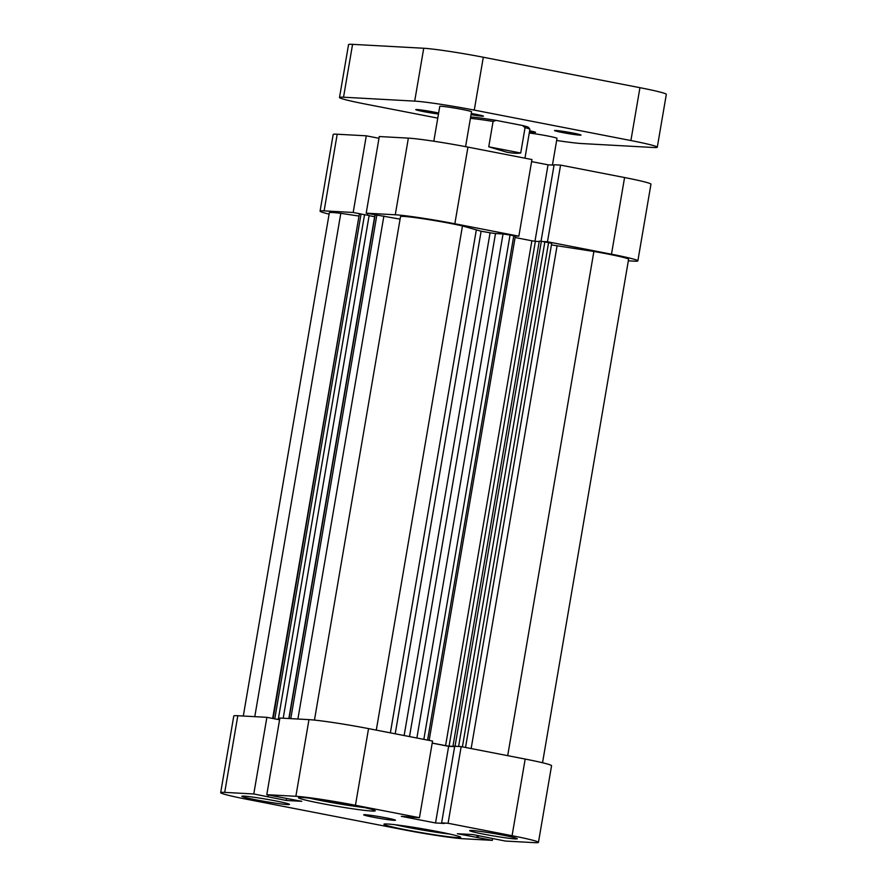 <?xml version="1.0" encoding="UTF-8"?>
<svg xmlns="http://www.w3.org/2000/svg" width="887" height="887" viewBox="0 0 887 887"><rect width="100%" height="100%" fill="white"/><g stroke="black" fill="none" stroke-linecap="round" stroke-linejoin="round"><path stroke-width="1.33" d="M465.586 146.654L471.54 111.795A16.11 0.82 -170.3 0 0 459.089 108.846A16.11 0.82 -170.3 0 0 441.205 106.274A16.11 0.82 -170.3 0 0 439.775 106.362L433.821 141.221M471.052 114.623A11.276 0.577 -170.3 0 0 482.484 116.23A11.276 0.577 -170.3 0 0 483.47 116.164A11.276 0.577 -170.3 0 0 471.252 113.492M529.461 131.808A11.276 0.577 -170.3 0 0 534.551 132.396A11.276 0.577 -170.3 0 0 535.548 132.329A11.276 0.577 -170.3 0 0 529.639 130.799M579.832 135.146A13.427 0.687 -170.3 0 0 581.018 135.068A13.427 0.687 -170.3 0 0 570.64 132.618A13.427 0.687 -170.3 0 0 555.739 130.467A13.427 0.687 -170.3 0 0 554.552 130.544A13.427 0.687 -170.3 0 0 564.93 133.006A13.427 0.687 -170.3 0 0 579.832 135.146M438.633 113.048A13.427 0.687 -170.3 0 0 416.957 109.544A13.427 0.687 -170.3 0 0 415.77 109.622A13.427 0.687 -170.3 0 0 423.964 111.673A13.427 0.687 -170.3 0 0 438.477 113.991M556.648 140.479A45.647 2.328 -170.3 0 0 582.094 143.572L653.253 147.486A45.647 2.328 -170.3 0 0 657.289 147.209A45.647 2.328 -170.3 0 0 630.901 140.545L474.268 110.099A45.647 2.328 -170.3 0 0 414.695 101.118L423.731 48.253L352.571 44.35L343.535 97.215L414.695 101.118M343.535 97.215A45.647 2.328 -170.3 0 0 339.51 97.481A45.647 2.328 -170.3 0 0 365.887 104.156L437.768 118.126M552.446 165.049L557.014 138.328A16.11 0.82 -170.3 0 0 546.835 135.811A16.11 0.82 -170.3 0 0 529.262 133.039M423.731 48.253A45.647 2.328 9.7 0 1 483.304 57.234L639.937 87.68A45.647 2.328 9.7 0 1 666.325 94.344L657.289 147.209M339.51 97.481L348.547 44.616A45.647 2.328 9.7 0 1 352.571 44.35M611.476 254.203L547.479 241.763L560.573 165.104L624.581 177.544A45.647 2.328 9.7 0 1 650.958 184.219L637.853 260.867A45.647 2.328 -170.3 0 0 611.476 254.203L624.581 177.544M408.364 138.128A45.647 2.328 9.7 0 1 467.948 147.109L454.843 223.757A45.647 2.328 -170.3 0 0 395.269 214.776L408.364 138.128L379.292 136.531L366.187 213.179L400.081 219.144M395.269 214.776L366.187 213.179M637.853 260.867A45.647 2.328 -170.3 0 1 633.828 261.144L628.329 260.833M547.479 241.763L543.487 241.541M514.859 235.975L518.851 236.197L454.843 223.757M361.951 214.177L353.181 212.47L324.11 210.873A45.647 2.328 -170.3 0 0 320.074 211.139A45.647 2.328 -170.3 0 0 329.099 214.122M320.074 211.139L333.179 134.491A45.647 2.328 9.7 0 1 337.204 134.225L324.11 210.873M378.993 138.283L366.287 135.811L337.204 134.225M467.948 147.109L531.945 159.549L518.851 236.197M554.053 165.137L548.044 164.816L531.59 161.611M560.573 165.104L554.12 164.749L541.037 241.242M353.181 212.47L366.287 135.811M367.406 215.164L367.695 213.479M534.972 241.286L548.044 164.816M364.479 807.569A37.587 1.918 9.7 0 1 309.652 798.189M449.953 834.102A37.587 1.918 9.7 0 1 395.125 824.733M515.159 838.902A24.171 1.231 -170.3 0 0 517.287 838.758A24.171 1.231 -170.3 0 0 498.605 834.345A24.171 1.231 -170.3 0 0 471.773 830.476A24.171 1.231 -170.3 0 0 469.644 830.62A24.171 1.231 -170.3 0 0 488.327 835.033A24.171 1.231 -170.3 0 0 515.159 838.902M287.355 804.564A24.171 1.231 -170.3 0 0 289.495 804.42A24.171 1.231 -170.3 0 0 270.812 799.996A24.171 1.231 -170.3 0 0 243.98 796.127A24.171 1.231 -170.3 0 0 241.852 796.271A24.171 1.231 -170.3 0 0 260.534 800.695A24.171 1.231 -170.3 0 0 287.355 804.564M394.028 820.331A16.11 0.82 -170.3 0 0 395.447 820.231A16.11 0.82 -170.3 0 0 382.996 817.282A16.11 0.82 -170.3 0 0 365.111 814.709A16.11 0.82 -170.3 0 0 363.692 814.798A16.11 0.82 -170.3 0 0 376.143 817.747A16.11 0.82 -170.3 0 0 394.028 820.331M371.775 811.04A38.928 1.985 -170.3 0 0 375.212 810.807A38.928 1.985 -170.3 0 0 345.121 803.689A38.928 1.985 -170.3 0 0 301.89 797.457A38.928 1.985 -170.3 0 0 298.453 797.69A38.928 1.985 -170.3 0 0 328.545 804.808A38.928 1.985 -170.3 0 0 371.775 811.04M457.248 837.572A38.928 1.985 -170.3 0 0 460.686 837.339A38.928 1.985 -170.3 0 0 430.594 830.232A38.928 1.985 -170.3 0 0 387.364 823.99A38.928 1.985 -170.3 0 0 383.927 824.223A38.928 1.985 -170.3 0 0 414.018 831.341A38.928 1.985 -170.3 0 0 457.248 837.572M220.675 792.656L233.78 715.997A45.647 2.328 9.7 0 1 237.805 715.731L266.887 717.328L253.782 793.976L224.71 792.379A45.647 2.328 -170.3 0 0 220.675 792.656A45.647 2.328 -170.3 0 0 247.063 799.32L403.696 829.766A45.647 2.328 -170.3 0 0 463.269 838.747L492.352 840.344L457.337 833.713L472.882 834.567L505.357 841.053L534.429 842.65A45.647 2.328 -170.3 0 0 538.453 842.384A45.647 2.328 -170.3 0 0 512.076 835.709L448.079 823.269L461.173 746.621L454.721 746.266L441.615 822.914L448.079 823.269M368.548 728.615L432.546 741.055L419.451 817.703L355.443 805.274A45.647 2.328 -170.3 0 0 295.87 796.293L266.787 794.697L279.893 718.038L308.964 719.634A45.647 2.328 9.7 0 1 368.548 728.615L355.443 805.274M266.887 717.328L279.593 719.789M432.191 743.129L448.645 746.322L454.654 746.654M512.076 835.709L525.182 759.061L461.173 746.621M525.182 759.061A45.647 2.328 9.7 0 1 551.559 765.725L538.453 842.384M253.782 793.976L286.246 800.462L301.791 801.316L266.787 794.697M419.451 817.703L401.323 816.328L435.539 822.97L444.409 823.458L441.615 822.914M492.651 838.581L492.352 840.344M477.217 835.41L476.862 837.505M478.459 835.654L478.126 837.583M448.645 746.322L435.539 822.97M286.612 798.367L286.246 800.462M268.295 794.985L267.996 796.737M439.364 831.884L404.428 825.952M425.427 830.032L425.549 829.334M353.891 805.352L318.954 799.42M339.954 803.5L340.076 802.79M314.453 720.089L400.514 216.594A36.245 1.852 9.7 0 1 403.696 216.417A36.245 1.852 9.7 0 1 462.471 225.941L376.288 730.123M243.304 716.031L329.343 212.725A36.245 1.852 9.7 0 1 332.536 212.514A36.245 1.852 9.7 0 1 340.808 213.323L254.78 716.663M274.77 718.858L361.053 214.077L359.357 213.989L273.118 718.537M361.053 214.077L369.136 215.497L283.208 718.226M369.114 215.663L374.624 216.738M462.471 225.941L481.12 231.23A99.344 5.067 9.7 0 1 490.079 232.793L495.5 233.547L409.517 736.576M416.879 738.006L503.04 233.968L495.5 233.547M503.04 233.968L510.047 235.022L423.842 739.359M427.578 740.091L513.784 235.754L510.047 235.022M513.784 235.754L515.336 236.142L429.142 740.39M531.878 240.787L535.382 241.319L449.077 746.178L445.573 745.645L531.878 240.787L515.103 237.528M535.382 241.319L539.218 241.53M454.709 746.333L452.991 746L539.285 241.153L541.369 241.264L551.714 243.304L465.531 747.464M551.437 244.901L593.88 251.476A36.245 1.852 9.7 0 1 628.595 259.281L542.534 762.742M340.808 213.323L358.548 215.996M272.664 718.448L359.357 213.989M364.557 214.61L278.263 719.457L279.605 719.723M278.263 719.457L275.657 719.035M457.193 746.399L455.064 746.122L541.369 241.264M452.991 746L455.064 746.122M449.077 746.178L454.676 746.488M445.573 745.645L432.213 743.051M593.88 251.476L507.697 755.657M524.96 158.185L529.883 129.358A32.22 1.641 -170.3 0 0 529.861 129.269A32.22 1.641 -170.3 0 0 525.06 127.639L520.724 153.019C517.066 153.54 512.353 153.251 506.566 152.143L488.748 146.798L493.083 121.43A32.22 1.641 -170.3 0 0 470.409 118.392M470.653 116.995A30.613 1.563 9.7 0 1 496.155 120.388L493.083 121.43M525.06 127.639L522.532 125.51L496.155 120.388M522.532 125.51A30.613 1.563 9.7 0 1 528.541 127.418L529.861 129.269M520.724 153.019L488.748 146.798M483.304 57.234L474.268 110.099M630.901 140.545L639.937 87.68M237.805 715.731L224.71 792.379M295.87 796.293L308.964 719.634M404.139 735.534L490.079 232.793M481.12 231.23L395.214 733.804M390.369 732.862L476.275 230.221M557.058 245.921L471.141 748.55M544.873 241.785L458.601 746.477M462.393 746.854L548.609 242.517M383.883 216.007L297.899 719.024M375.179 214.854L289.084 718.548M290.781 718.636L376.875 214.942M288.852 718.525L374.946 214.865"/></g></svg>

